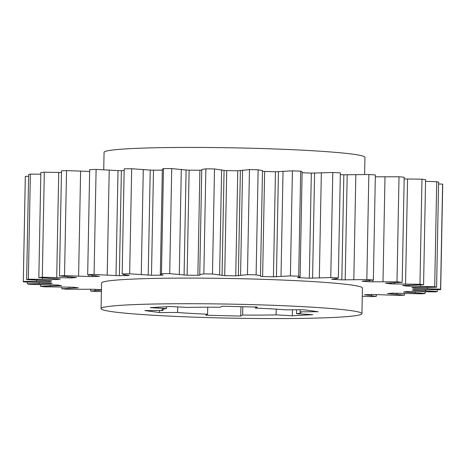 <?xml version="1.0" encoding="UTF-8"?>
<svg xmlns="http://www.w3.org/2000/svg" width="466" height="466" viewBox="0 0 466 466"><rect width="100%" height="100%" fill="white"/><g stroke="black" fill="none" stroke-linecap="round" stroke-linejoin="round"><path stroke-width="0.7" d="M103.732 169.752L104.069 152.347A130.457 6.996 1.1 0 1 174.779 147.489A130.457 6.996 1.1 0 1 310.135 150.6A130.457 6.996 1.1 0 1 364.93 157.357L364.604 174.529M155.865 315.4A130.457 6.996 -178.9 0 0 291.221 318.511A130.457 6.996 -178.9 0 0 361.931 313.653A130.457 6.996 -178.9 0 0 307.135 306.89A130.457 6.996 -178.9 0 0 171.779 303.78A130.457 6.996 -178.9 0 0 101.07 308.643A130.457 6.996 -178.9 0 0 155.865 315.4M361.931 313.653L362.426 288.035A130.457 6.996 -178.9 0 0 307.63 281.278A130.457 6.996 -178.9 0 0 172.274 278.167A130.457 6.996 -178.9 0 0 101.559 283.025L101.07 308.643M101.431 289.817A181.769 9.751 1.1 0 1 94.452 289.275L66.982 289.229A208.727 11.196 -178.9 0 1 61.803 288.757L78.37 287.802A181.769 9.751 1.1 0 1 72.76 287.184L44.025 286.8A208.727 11.196 -178.9 0 1 40.408 286.305L61.541 285.652A181.769 9.751 1.1 0 1 58.029 285.023L29.282 284.312A208.727 11.196 -178.9 0 1 27.389 283.823L52.157 283.497A181.769 9.751 1.1 0 1 50.899 282.885L23.399 281.878A208.727 11.196 -178.9 0 1 23.3 281.522A208.727 11.196 -178.9 0 1 23.312 281.412L50.637 281.429A181.769 9.751 1.1 0 1 51.679 280.858L26.632 279.606A208.727 11.196 -178.9 0 1 28.356 279.181L57.038 279.542A181.769 9.751 1.1 0 1 60.347 279.041L38.835 277.596A208.727 11.196 -178.9 0 1 42.295 277.229L71.088 277.917A181.769 9.751 1.1 0 1 76.511 277.509L59.485 275.924A208.727 11.196 -178.9 0 1 64.529 275.645L92.169 276.623A181.769 9.751 1.1 0 1 99.474 276.321L87.678 274.678A208.727 11.196 -178.9 0 1 94.08 274.486L119.366 275.721A181.769 9.751 1.1 0 1 128.226 275.54L129.344 275.447L124.043 274.707L122.174 273.909A208.727 11.196 -178.9 0 1 129.659 273.816L151.479 275.249A181.769 9.751 1.1 0 1 161.516 275.196L163.112 275.097L160.327 274.392L161.469 273.641A208.727 11.196 -178.9 0 1 169.711 273.653L187.116 275.225A181.769 9.751 1.1 0 1 197.881 275.301L200.001 275.202L199.745 274.561L203.846 273.897A208.727 11.196 -178.9 0 1 212.484 274.008L224.711 275.651A181.769 9.751 1.1 0 1 235.744 275.855L247.452 274.66A208.727 11.196 -178.9 0 1 256.114 274.87L260.482 275.691L260.453 276.326L262.626 276.507A181.769 9.751 1.1 0 1 273.437 276.833L290.388 275.901A208.727 11.196 -178.9 0 1 298.683 276.198L300.104 276.996L297.553 277.596L299.201 277.759A181.769 9.751 1.1 0 1 309.319 278.185L330.767 277.561A208.727 11.196 -178.9 0 1 338.339 277.934L336.749 278.668L331.675 279.21L332.835 279.35A181.769 9.751 1.1 0 1 337.378 279.606A181.769 9.751 1.1 0 1 341.823 279.868L343.844 174.802A181.769 9.751 -178.9 0 0 340.326 174.593M177.715 306.902L177.604 312.476A69.574 3.734 -178.9 0 0 191.159 313.414A69.574 3.734 -178.9 0 0 207.586 314.195L207.72 307.181M166.496 306.739L166.461 308.579A69.574 3.734 -178.9 0 0 161.935 309.808A69.574 3.734 -178.9 0 0 162.972 310.478L162.995 309.185M296.615 309.756L296.539 313.717A69.574 3.734 -178.9 0 0 301.065 312.482A69.574 3.734 -178.9 0 0 300.028 311.818L318.103 311.719L303.471 309.721L285.39 309.82A69.574 3.734 -178.9 0 0 255.415 308.102L257.296 307.071L222.241 306.22L220.354 307.251A69.574 3.734 -178.9 0 0 186.883 307.426L170.69 306.5L150.268 307.647L166.461 308.579M255.415 308.102L255.432 307.03M300.028 311.818L300.069 309.739M28.612 176.334L25.333 176.346A208.727 11.196 -178.9 0 0 25.315 176.463L23.3 281.522M40.822 174.202L30.372 174.121A208.727 11.196 -178.9 0 0 28.647 174.546L26.632 279.606M61.471 172.548L44.317 172.17A208.727 11.196 -178.9 0 0 40.857 172.531L38.835 277.596M89.658 171.471L66.545 170.579A208.727 11.196 -178.9 0 0 61.506 170.865L59.485 275.924M115.999 275.651L118.014 170.585L96.101 169.42A208.727 11.196 -178.9 0 0 89.693 169.618L87.678 274.678M118.014 170.585L121.381 170.661A181.769 9.751 -178.9 0 1 124.154 170.597M148.211 275.144L150.227 170.078L131.68 168.75A208.727 11.196 -178.9 0 0 124.189 168.843L122.174 273.909M150.227 170.078L153.5 170.183A181.769 9.751 -178.9 0 1 162.331 170.137M184.087 275.086L186.103 170.02L171.727 168.587A208.727 11.196 -178.9 0 0 163.484 168.576L162.343 169.327L160.327 274.392M186.103 170.02L189.132 170.16A181.769 9.751 -178.9 0 1 199.902 170.236L201.749 170.195M222.055 275.488L224.07 170.422L214.5 168.948A208.727 11.196 -178.9 0 0 205.861 168.832L201.761 169.496L199.745 274.561M224.07 170.422L226.726 170.585A181.769 9.751 -178.9 0 1 237.759 170.789L249.473 169.595A208.727 11.196 -178.9 0 1 258.129 169.805L262.498 170.626L260.482 275.691M262.486 171.278L264.641 171.441A181.769 9.751 -178.9 0 1 275.453 171.768L292.403 170.836A208.727 11.196 -178.9 0 1 300.698 171.133L302.119 171.931L300.104 276.996M309.319 278.185L311.335 173.125A181.769 9.751 -178.9 0 0 302.102 172.729M311.335 173.125L332.782 172.496A208.727 11.196 -178.9 0 1 340.355 172.869L338.339 277.934M343.844 174.802L368.845 174.505A208.727 11.196 -178.9 0 1 375.363 174.936L373.348 280.002A208.727 11.196 -178.9 0 0 366.829 279.565L341.823 279.868M362.268 296.248L369.899 296.58A208.727 11.196 -178.9 0 0 376.307 296.382L364.511 294.745A181.769 9.751 1.1 0 0 371.81 294.436L399.455 295.421A208.727 11.196 -178.9 0 0 404.494 295.135L387.473 293.557A181.769 9.751 1.1 0 0 392.89 293.149L421.683 293.83A208.727 11.196 -178.9 0 0 425.143 293.469L403.638 292.025A181.769 9.751 1.1 0 0 406.946 291.524L435.628 291.879A208.727 11.196 -178.9 0 0 437.353 291.454L412.299 290.202A181.769 9.751 1.1 0 0 413.348 289.636L440.667 289.654A208.727 11.196 -178.9 0 0 440.685 289.537A208.727 11.196 -178.9 0 0 440.586 289.182L413.086 288.18A181.769 9.751 1.1 0 0 411.827 287.569L436.59 287.242A208.727 11.196 -178.9 0 0 434.702 286.753L405.956 286.042A181.769 9.751 1.1 0 0 402.443 285.413L423.571 284.761A208.727 11.196 -178.9 0 0 419.959 284.266L391.219 283.881A181.769 9.751 1.1 0 0 385.609 283.264L402.181 282.309L404.197 177.243A208.727 11.196 -178.9 0 0 399.018 176.771L375.328 176.812M423.571 284.761L425.592 179.695A208.727 11.196 -178.9 0 0 421.975 179.2L404.162 178.944M436.59 287.242L438.611 182.177A208.727 11.196 -178.9 0 0 436.718 181.688L425.557 181.361M440.685 289.537L442.7 184.478A208.727 11.196 -178.9 0 0 442.601 184.122L438.576 183.954M101.425 290.079L90.637 291.064A208.727 11.196 -178.9 0 0 97.155 291.495L101.396 291.471M402.181 282.309A208.727 11.196 -178.9 0 0 396.997 281.837L369.526 281.79L369.55 280.544M373.348 280.002L362.065 281.214A181.769 9.751 1.1 0 1 369.526 281.79M396.997 281.837L399.018 176.771M382.988 281.749L385.003 176.684M330.767 277.561L332.782 172.496M366.829 279.565L368.845 174.505M290.388 275.901L292.403 170.836M298.683 276.198L300.698 171.133M247.452 274.66L249.473 169.595M256.114 274.87L258.129 169.805M50.118 285.92L50.136 284.808M40.408 286.305L40.443 284.639M39.097 283.596L39.121 282.489M27.389 283.823L27.424 282.046M36.511 281.353L36.534 280.165M23.312 281.412L25.333 176.346M42.464 279.297L42.493 277.87M28.356 279.181L30.372 174.121M56.706 277.515L58.722 172.449M42.295 277.229L44.317 172.17M78.603 276.076L80.624 171.016M64.529 275.645L66.545 170.579M107.209 275.057L109.225 169.991M94.08 274.486L96.101 169.42M141.268 274.491L143.283 169.432M129.659 273.816L131.68 168.75M161.469 273.641L163.484 168.576M179.288 274.41L181.303 169.35M169.711 273.653L171.727 168.587M203.846 273.897L205.861 168.832M219.614 274.818L221.63 169.752M212.484 274.008L214.5 168.948M240.573 275.208L242.588 170.142M281.021 276.309L283.037 171.243M319.332 277.812L321.348 172.746M61.803 288.757L61.838 287.056M90.637 291.064L90.672 289.188M95.169 290.417L95.192 289.334M69.085 288.227L69.108 287.056M376.307 296.382L376.342 294.529M371.507 295.56L371.524 294.454M404.494 295.135L404.529 293.452M396.974 294.331L396.997 293.172M425.143 293.469L425.178 291.798M415.235 292.718L415.253 291.611M437.353 291.454L437.388 289.666M425.481 290.79L425.505 289.683M440.586 289.182L442.601 184.122M427.275 288.635L427.299 287.423M434.702 286.753L436.718 181.688M420.536 286.34L420.565 284.877M419.959 284.266L421.975 179.2M405.554 284.01L407.569 178.944M353.822 279.652L355.838 174.587M242.803 306.721L242.646 315.045A69.574 3.734 -178.9 0 0 276.117 314.865L276.227 309.144M207.586 314.195L205.704 315.22L240.759 316.07L242.646 315.045M162.972 310.478L144.897 310.572L159.529 312.57L177.604 312.476M276.117 314.865L292.304 315.791L312.727 314.643L296.539 313.717M292.421 309.779L292.304 315.791M159.57 310.496L159.529 312.57M240.939 306.675L240.759 316.07M60.394 285.798L60.399 285.46M50.375 283.613L50.392 282.804M48.301 281.516L48.318 280.619M50.637 281.429L50.648 280.713M54.248 279.588L54.266 278.616M57.038 279.542L57.056 278.75M67.966 277.928L67.989 276.792M71.088 277.917L71.106 276.996M88.855 276.594L88.889 274.888M92.169 276.623L92.192 275.453M119.366 275.721L121.381 170.661M151.479 275.249L153.5 170.183M161.516 275.196L161.521 274.69M187.116 275.225L189.132 170.16M197.881 275.301L199.902 170.236M224.711 275.651L226.726 170.585M235.744 275.855L237.759 170.789M238.359 275.79L240.374 170.725M262.626 276.507L264.641 171.441M273.437 276.833L275.453 171.768M276.437 276.804L278.452 171.744M299.201 277.759L299.207 277.2M312.575 278.202L314.591 173.136M404.843 292.217L404.849 291.85M414.134 290.388L414.152 289.555M415.468 288.355L415.486 287.452M413.086 288.18L413.097 287.452M408.781 286.194L408.798 285.204M405.956 286.042L405.968 285.239M394.364 284.004L394.387 282.85M391.219 283.881L391.236 282.944M372.852 281.883L372.887 280.066M345.19 279.92L347.205 174.855"/></g></svg>
